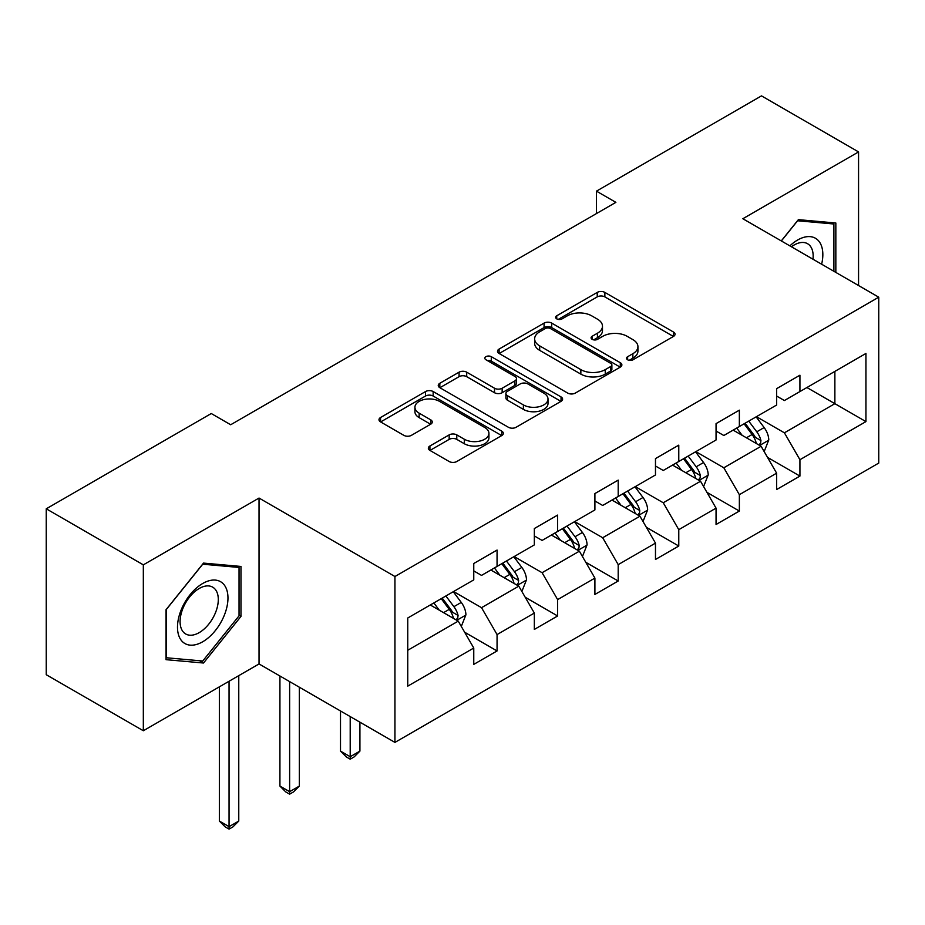 <?xml version="1.0" encoding="UTF-8"?>
<svg xmlns="http://www.w3.org/2000/svg" width="925" height="925" viewBox="0 0 925 925"><rect width="100%" height="100%" fill="white"/><g stroke="black" fill="none" stroke-linecap="round" stroke-linejoin="round"><path stroke-width="1.39" d="M627.636 359.802A3.769 2.174 0 0 0 632.966 359.802L673.469 336.422A5.388 3.11 0 0 0 675.042 334.214A5.388 3.11 0 0 0 673.469 332.017L604.857 292.404A5.388 3.11 0 0 0 597.238 292.404L556.746 315.783A3.769 2.174 0 0 0 555.636 317.333A3.769 2.174 0 0 0 556.746 318.871A3.769 2.174 0 0 0 562.076 318.871L567.314 315.841A17.251 9.955 0 0 1 591.711 315.841L597.434 319.148A17.251 9.955 0 0 1 602.476 326.19A17.251 9.955 0 0 1 597.434 333.231L592.185 336.249A3.769 2.174 0 0 0 591.087 337.798A3.769 2.174 0 0 0 592.185 339.336A3.769 2.174 0 0 0 597.527 339.336L602.765 336.307A17.251 9.955 0 0 1 627.162 336.307L632.873 339.614A17.251 9.955 0 0 1 637.926 346.655A17.251 9.955 0 0 1 632.873 353.697L627.636 356.715A3.769 2.174 0 0 0 626.526 358.252A3.769 2.174 0 0 0 627.636 359.802L627.636 356.715M429.917 446A5.388 3.11 0 0 0 428.344 448.197A5.388 3.11 0 0 0 429.917 450.406L449.168 461.517A5.388 3.11 0 0 0 456.788 461.517L501.766 435.548A5.388 3.11 0 0 0 503.339 433.351A5.388 3.11 0 0 0 501.766 431.154L433.154 391.541A5.388 3.11 0 0 0 425.535 391.541L380.568 417.51A5.388 3.11 0 0 0 378.984 419.707A5.388 3.11 0 0 0 380.568 421.904L403.809 435.328A5.388 3.11 0 0 0 411.44 435.328L430.68 424.217A5.388 3.11 0 0 0 432.264 422.02A5.388 3.11 0 0 0 430.68 419.811L419.152 413.163A14.418 8.325 0 0 1 414.932 407.278A14.418 8.325 0 0 1 423.835 399.577A14.418 8.325 0 0 1 439.548 401.392L484.712 427.466A14.418 8.325 0 0 1 488.932 433.351A14.418 8.325 0 0 1 480.029 441.04A14.418 8.325 0 0 1 464.315 439.236L456.788 434.889A5.388 3.11 0 0 0 449.168 434.889L429.917 446L429.917 450.406M259.035 498.055L143.329 564.851L46.25 508.808L46.25 674.707L143.329 730.75L259.035 663.942L394.94 742.405L394.94 576.518L259.035 498.055L259.035 663.942M858.562 285.524L858.562 151.92L742.844 218.728L878.75 297.191L394.94 576.518M858.562 151.92L761.483 95.876L596.463 191.151L596.463 213.571M46.25 508.808L211.27 413.533L230.683 424.748L615.877 202.355L596.463 191.151M567.696 393.079A5.388 3.11 0 0 0 575.327 393.079L620.293 367.109A5.388 3.11 0 0 0 621.878 364.913A5.388 3.11 0 0 0 620.293 362.716L551.693 323.103A5.388 3.11 0 0 0 544.073 323.103L499.095 349.072A5.388 3.11 0 0 0 497.511 351.269A5.388 3.11 0 0 0 499.095 353.477L567.696 393.079M487.452 360.611A3.769 2.174 0 0 1 491.279 361.143L491.279 356.657L561.036 396.929A5.388 3.11 0 0 1 562.608 399.126A5.388 3.11 0 0 1 561.036 401.334L516.058 427.292A5.388 3.11 0 0 1 508.438 427.292L439.826 387.691L439.826 383.285A5.388 3.11 0 0 0 438.253 385.494A5.388 3.11 0 0 0 439.826 387.691M439.826 383.285L459.078 372.174A5.388 3.11 0 0 1 466.697 372.174L494.517 388.234A5.388 3.11 0 0 0 502.148 388.234L514.913 380.869A5.388 3.11 0 0 0 516.497 378.672A5.388 3.11 0 0 0 514.913 376.463L485.949 359.744A3.769 2.174 0 0 1 484.839 358.206A3.769 2.174 0 0 1 487.174 356.194A3.769 2.174 0 0 1 491.279 356.657M394.94 742.405L878.75 463.078L878.75 297.191M464.639 632.226L497.06 650.946L497.06 634.573L534.338 613.055L534.338 629.428L557.636 615.969L557.636 599.608L594.902 578.09L594.902 594.451L618.201 581.004L618.201 564.632L655.478 543.114L655.478 559.475L678.777 546.028L678.777 529.667L716.054 508.137L716.054 524.51L739.353 511.051L739.353 494.69L776.63 473.172L776.63 489.533L799.928 476.086L799.928 459.713L865.939 421.603L865.939 353.454L834.87 371.387L834.87 403.67L865.939 421.603M497.06 650.946L473.762 664.393L473.762 648.032L407.752 686.142L407.752 617.993L473.762 579.882L473.762 563.51L497.06 550.063L497.06 566.424L534.338 544.906L534.338 528.545L557.636 515.086L557.636 531.459L594.902 509.929L594.902 493.568L618.201 480.121L618.201 496.482L655.478 474.964L655.478 458.592L678.777 445.145L678.777 461.506L716.054 439.988L716.054 423.627L739.353 410.168L739.353 426.541L776.63 405.023L776.63 388.65L799.928 375.203L799.928 391.564L865.939 353.454M490.84 570.02L518.798 586.161L481.532 607.679L453.574 591.538M473.762 570.91L481.532 575.396L497.06 566.424M481.532 607.679L497.06 634.573M518.798 586.161L534.338 613.055M551.416 535.043L579.374 551.184L542.096 572.702L514.138 556.561M534.338 535.933L542.096 540.42L557.636 531.459M542.096 572.702L557.636 599.608M579.374 551.184L594.902 578.09M611.992 500.067L639.95 516.208L602.672 537.737L574.714 521.596M594.902 500.968L602.672 505.455L618.201 496.482M602.672 537.737L618.201 564.632M639.95 516.208L655.478 543.114M672.567 465.102L700.526 481.243L663.248 502.761L635.29 486.619M655.478 465.992L663.248 470.478L678.777 461.506M663.248 502.761L678.777 529.667M700.526 481.243L716.054 508.137M733.143 430.125L761.102 446.266L723.824 467.784L695.866 451.643M716.054 431.027L723.824 435.502L739.353 426.541M723.824 467.784L739.353 494.69M761.102 446.266L776.63 473.172M806.912 387.529L834.87 403.67L784.4 432.819L756.442 416.678M776.63 396.05L784.4 400.537L799.928 391.564M784.4 432.819L799.928 459.713M143.329 564.851L143.329 730.75M407.752 650.275L458.233 621.126L430.275 604.985M458.233 621.126L473.762 648.032M767.507 457.366L799.928 476.086M706.931 492.343L739.353 511.051M646.355 527.308L678.777 546.028M585.779 562.284L618.201 581.004M525.215 597.249L557.636 615.969M835.842 272.412L835.842 223.006L798.379 219.653L781.278 240.916M166.037 659.675L203.512 663.017L240.974 616.408L240.974 566.447L203.512 563.094L166.037 609.714L166.037 659.675M239.043 615.287L240.974 616.408M199.546 660.728L203.512 663.017M629.139 360.334L632.873 358.172A17.251 9.955 0 0 0 637.926 351.13L637.926 346.655M602.476 326.19L602.476 330.664A17.251 9.955 0 0 1 597.434 337.706L593.7 339.868M673.388 336.457L604.857 296.89A5.388 3.11 0 0 0 597.238 296.89L558.249 319.403M620.224 367.156L551.693 327.589A5.388 3.11 0 0 0 544.073 327.589L499.165 353.512M610.766 366.45A3.769 2.174 0 0 0 611.876 364.913A3.769 2.174 0 0 0 610.766 363.375L550.548 328.606A3.769 2.174 0 0 0 545.218 328.606L539.691 331.797A17.251 9.955 0 0 0 534.638 338.839A17.251 9.955 0 0 0 539.691 345.881L580.854 369.642A17.251 9.955 0 0 0 605.239 369.642L610.766 366.45L610.766 370.937A3.769 2.174 0 0 0 611.876 369.399L611.876 364.913M534.638 338.839L534.638 343.325A17.251 9.955 0 0 0 539.691 350.367L539.691 345.881M610.766 370.937L605.239 374.128A17.251 9.955 0 0 1 580.854 374.128L539.691 350.367M439.895 387.725L459.078 376.66L459.078 372.174M516.497 378.672L516.497 383.147A5.388 3.11 0 0 1 514.913 385.355L502.148 392.72A5.388 3.11 0 0 1 494.517 392.72L466.697 376.66A5.388 3.11 0 0 0 459.078 376.66M491.279 361.143L560.955 401.369M523.388 404.907A14.418 8.325 0 0 0 539.102 406.711A14.418 8.325 0 0 0 548.005 399.022A14.418 8.325 0 0 0 543.784 393.137L527.874 383.944A5.388 3.11 0 0 0 520.243 383.944L507.478 391.321A5.388 3.11 0 0 0 505.906 393.518A5.388 3.11 0 0 0 507.478 395.727L523.388 404.907L523.388 409.393A14.418 8.325 0 0 0 539.102 411.197A14.418 8.325 0 0 0 548.005 403.508L548.005 399.022M505.906 393.518L505.906 398.004A5.388 3.11 0 0 0 507.478 400.201L507.478 395.727M523.388 409.393L507.478 400.201M488.932 433.351L488.932 437.837A14.418 8.325 0 0 1 480.029 445.526A14.418 8.325 0 0 1 464.315 443.722L456.788 439.375A5.388 3.11 0 0 0 449.168 439.375L429.986 450.44M414.932 407.278L414.932 411.752A14.418 8.325 0 0 0 419.152 417.637L419.152 413.163M430.611 424.263L419.152 417.637M501.697 435.594L433.154 396.027A5.388 3.11 0 0 0 425.535 396.027L380.637 421.95M764.166 451.585L768.779 439.942A14.557 8.406 -120 0 0 764.143 427.558L756.13 416.851M742.151 435.328L736.716 428.067M758.847 444.971L760.604 443.11L760.928 440.566A14.557 8.406 -120 0 0 756.766 431.813L748.753 421.118M745.099 423.222L753.991 435.085A7.412 4.278 60 0 1 755.343 437.34L760.928 440.566M744.093 423.8L752.106 434.507A14.557 8.406 60 0 1 756.268 443.26M831.494 222.613L833.899 224L833.899 271.291M781.359 240.963L797.593 220.763L833.899 224M821.631 264.203A35.693 20.604 120 0 0 815.445 238.257A35.693 20.604 120 0 0 789.881 245.877M812.982 259.22A27.022 15.598 120 0 0 807.571 243.714A27.022 15.598 120 0 0 791.442 246.778M202.737 641.753A35.693 20.604 120 0 0 227.966 598.036A35.693 20.604 120 0 0 202.737 583.467A35.693 20.604 120 0 0 177.496 627.185A35.693 20.604 120 0 0 202.737 641.753M199.187 632.631A27.022 15.598 120 0 0 216.843 608.812A27.022 15.598 120 0 0 212.704 587.167A27.022 15.598 120 0 0 199.187 588.497A27.022 15.598 120 0 0 181.543 612.315A27.022 15.598 120 0 0 185.682 633.972A27.022 15.598 120 0 0 199.187 632.631M166.431 609.367L202.737 564.204L239.043 567.441L239.043 615.853L202.737 661.017L166.431 657.768L166.35 609.321M236.627 566.054L239.043 567.441M703.59 486.55L708.215 474.918A14.557 8.406 -120 0 0 703.567 462.523L695.554 451.828M681.586 470.305L676.14 463.032M698.271 479.936L700.04 478.075L700.352 475.542A14.557 8.406 -120 0 0 696.19 466.79L688.177 456.083M684.535 458.187L693.415 470.062A7.412 4.278 60 0 1 694.768 472.317L700.352 475.542M683.517 458.777L691.53 469.472A14.557 8.406 60 0 1 695.692 478.225M643.014 521.527L647.639 509.883A14.557 8.406 -120 0 0 642.991 497.5L634.978 486.804M621.01 505.27L615.564 498.008M637.695 514.913L639.464 513.051L639.776 510.507A14.557 8.406 -120 0 0 635.614 501.755L627.601 491.059M623.959 493.164L632.85 505.027A7.412 4.278 60 0 1 634.192 507.282L639.776 510.507M622.941 493.753L630.954 504.449A14.557 8.406 60 0 1 635.117 513.202M582.449 556.492L587.063 544.86A14.557 8.406 -120 0 0 582.415 532.465L574.402 521.769M560.434 540.246L554.988 532.985M577.119 549.878L578.888 548.016L579.212 545.484A14.557 8.406 -120 0 0 575.038 536.731L567.025 526.036M563.383 528.14L572.274 540.003A7.412 4.278 60 0 1 573.616 542.258L579.212 545.484M562.365 528.718L570.378 539.414A14.557 8.406 60 0 1 574.552 548.167M350.205 716.586L350.205 756.719L359.917 751.112L359.917 722.182M359.917 751.112L354.09 756.939L350.205 759.182L346.32 756.939L340.504 751.112L340.504 710.978M340.504 751.112L350.205 756.719L350.205 759.182M521.873 591.468L526.487 579.836A14.557 8.406 -120 0 0 521.85 567.441L513.826 556.746M499.858 575.223L494.413 567.95M516.555 584.854L518.312 582.993L518.636 580.449A14.557 8.406 -120 0 0 514.473 571.696L506.449 561.001M502.807 563.105L511.698 574.98A7.412 4.278 60 0 1 513.051 577.223L518.636 580.449M501.789 563.695L509.814 574.39A14.557 8.406 60 0 1 513.976 583.143M289.629 681.609L289.629 791.684L299.342 786.088L299.342 687.217M299.342 786.088L293.514 791.916L289.629 794.159L285.744 791.916L279.928 786.088L279.928 676.002M279.928 786.088L289.629 791.684L289.629 794.159M461.297 626.445L465.911 614.801A14.557 8.406 -120 0 0 461.274 602.418L453.262 591.711M439.283 610.188L433.848 602.927M455.979 619.831L457.736 617.969L458.06 615.426A14.557 8.406 -120 0 0 453.897 606.673L445.885 595.978M442.231 598.082L451.123 609.945A7.412 4.278 60 0 1 452.475 612.2L458.06 615.426M441.225 598.66L449.238 609.367A14.557 8.406 60 0 1 453.4 618.12M229.053 681.251L229.053 826.661L238.766 821.053L238.766 675.643M238.766 821.053L232.938 826.881L229.053 829.124L225.18 826.881L219.352 821.053L219.352 686.859M219.352 821.053L229.053 826.661L229.053 829.124M632.873 358.172L632.873 353.697M592.185 339.336L592.185 336.249M597.434 337.706L597.434 333.231M556.746 318.871L556.746 315.783M597.238 296.89L597.238 292.404M604.857 296.89L604.857 292.404M673.469 336.422L673.469 332.017M499.095 353.477L499.095 349.072M544.073 327.589L544.073 323.103M551.693 327.589L551.693 323.103M620.293 367.109L620.293 362.716M580.854 374.128L580.854 369.642M605.239 374.128L605.239 369.642M466.697 376.66L466.697 372.174M494.517 392.72L494.517 388.234M502.148 392.72L502.148 388.234M514.913 385.355L514.913 380.869M561.036 401.334L561.036 396.929M449.168 439.375L449.168 434.889M456.788 439.375L456.788 434.889M464.315 443.722L464.315 439.236M430.68 424.217L430.68 419.811M380.568 421.904L380.568 417.51M425.535 396.027L425.535 391.541M433.154 396.027L433.154 391.541M501.766 435.548L501.766 431.154M759.656 445.434L768.687 440.231M756.766 431.813L764.143 427.558M746.417 437.791L752.106 434.507M699.092 480.41L708.111 475.196M696.19 466.79L703.567 462.523M685.841 472.756L691.53 469.472M638.516 515.387L647.546 510.172M635.614 501.755L642.991 497.5M625.265 507.733L630.954 504.449M577.94 550.352L586.97 545.137M575.038 536.731L582.415 532.465M564.689 542.709L570.378 539.414M517.364 585.328L526.394 580.114M514.473 571.696L521.85 567.441M504.113 577.674L509.814 574.39M456.788 620.293L465.818 615.09M453.897 606.673L461.274 602.418M443.538 612.651L449.238 609.367"/></g></svg>
